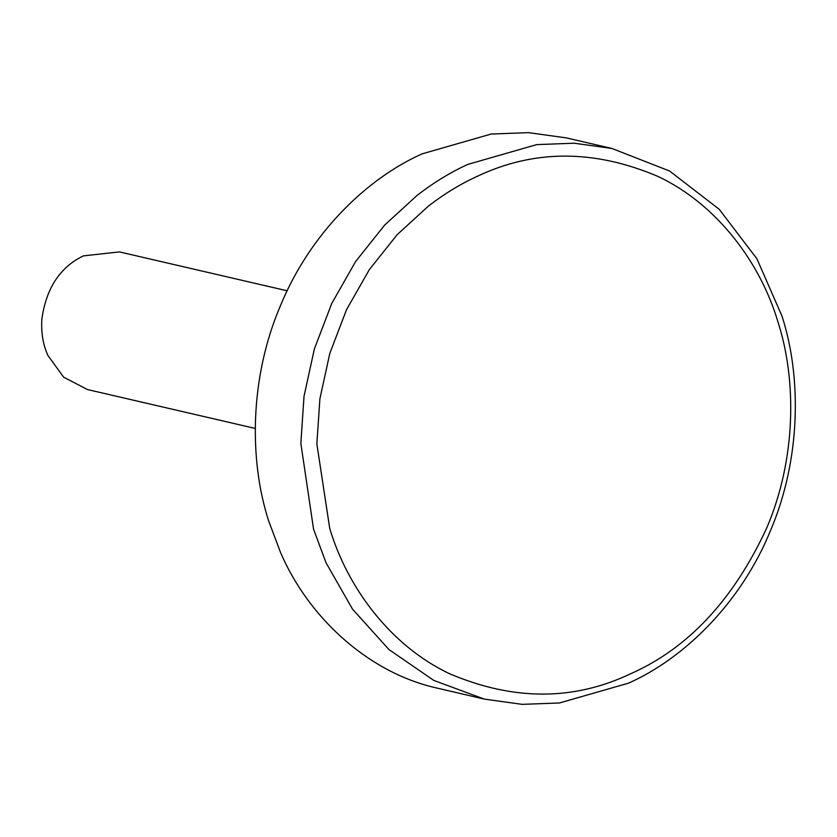<?xml version="1.0" encoding="UTF-8"?>
<svg xmlns="http://www.w3.org/2000/svg" width="837" height="837" viewBox="0 0 837 837"><rect width="100%" height="100%" fill="white"/><g stroke="black" fill="none" stroke-linecap="round" stroke-linejoin="round"><path stroke-width="1.26" d="M287.143 290.784L119.398 251.906L83.376 255.892C60.034 267.139 46.192 288.221 41.85 319.127C41.055 332.823 43.074 344.938 47.918 355.474L63.654 377.184L87.498 389.561L255.243 428.439M417.14 195.356C433.796 182.508 450.693 172.181 467.831 164.387L536.768 144.602L574.151 143.211L611.931 148.463L669.6 171.03L719.234 209.292L756.93 258.811L782.02 316.177C801.595 376.66 801.114 459.011 770.291 531.118C740.546 603.749 683.526 658.782 628.43 683.18L559.493 702.965L522.11 704.356L484.33 699.104L433.838 680.439L388.954 649.564L352.513 609.127L326.022 562.757L313.551 529.12L300.849 443.401L304.009 396.382L314.356 348.987L331.808 303.329L355.652 261.468L384.633 225.111L417.14 195.356M476.881 176.513C460.455 183.983 444.259 193.881 428.293 206.195L397.146 234.705L369.379 269.556L346.528 309.669L329.799 353.423L319.891 398.851L316.857 443.903L329.694 528.231C347.02 586.852 390.126 645.725 449.751 673.806C513.5 700.904 573.837 700.862 630.784 673.691C688.255 648.225 733.568 599.648 766.734 527.969C796.28 458.864 796.74 379.946 777.971 321.983C760.645 263.362 717.529 204.49 657.913 176.408C594.165 149.31 533.818 149.342 476.881 176.513M611.931 148.463L566.325 137.896L528.545 132.644L491.162 134.035L422.225 153.82C367.119 178.218 310.108 233.251 280.364 305.882C249.541 377.989 249.06 460.34 268.635 520.823L280.416 552.19C307.315 615.289 365.518 670.918 434.026 687.386L484.33 699.104"/></g></svg>
